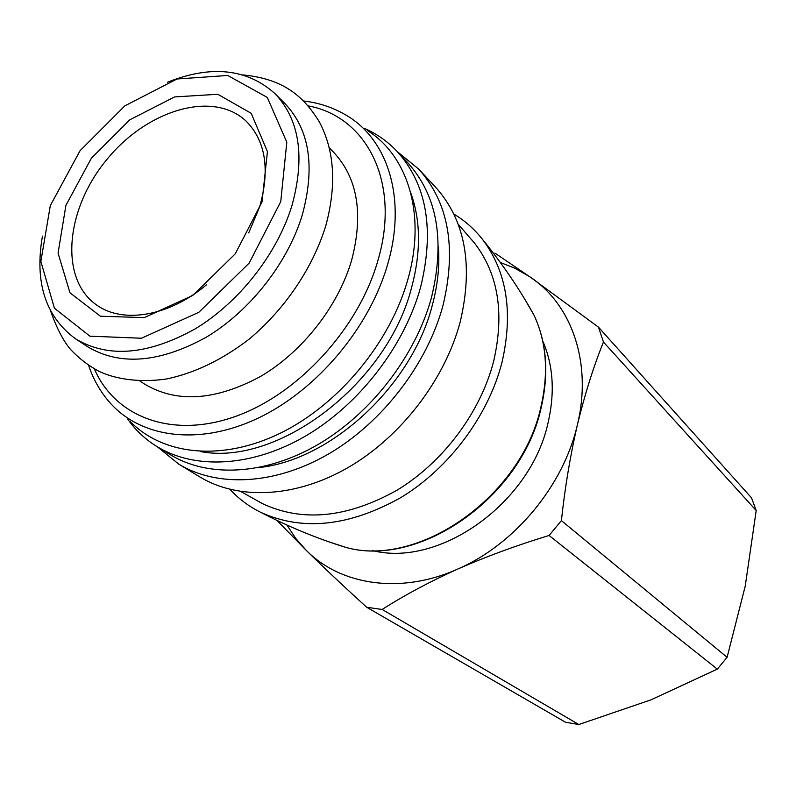 <?xml version="1.0" encoding="UTF-8"?>
<svg xmlns="http://www.w3.org/2000/svg" width="796" height="796" viewBox="0 0 796 796"><rect width="100%" height="100%" fill="white"/><g stroke="black" fill="none" stroke-linecap="round" stroke-linejoin="round"><path stroke-width="1.19" d="M286.908 525.022L295.754 538.434L306.321 550.434C324.081 567.886 344.22 586.831 366.737 607.278L565.508 722.231L578.811 724.529L650.929 699.853L717.315 669.118L727.106 657.307L745.225 586.145L756.2 510.554L751.514 497.848L598.502 327.186L529.549 276.58L514.345 267.993L500.336 262.511M276.938 520.395L306.321 550.434C340.927 585.408 401.035 594.632 457.949 568.961C486.555 556.414 516.942 545.25 549.091 535.479L561.399 520.624C564.951 487.46 570.304 455.461 577.438 424.606C592.224 363.643 572.215 305.823 531.609 277.993L494.923 253.108M366.737 607.278L382.16 609.457C404.398 595.239 429.661 581.737 457.949 568.961C514.922 544.265 563.618 485.47 577.438 424.606C584.871 394.09 593.547 366.568 603.458 342.041L598.502 327.186M756.2 510.554L603.458 342.041M727.106 657.307L561.399 520.624M717.315 669.118L549.091 535.479M578.811 724.529L382.16 609.457M248.71 232.9L259.655 206.87C270.152 169.508 265.655 140.942 246.163 121.181C213.01 89.679 146.454 110.137 106.306 160.175C65.521 209.686 59.083 279.018 96.674 305.037C122.843 323.982 168.971 316.43 206.572 284.729M262.013 201.995L267.436 151.598L251.208 113.331L217.796 94.266L174.553 96.943L129.798 119.808L91.391 158.205L65.919 205.358L58.068 253.128L69.968 292.799L100.425 316.231L144.285 317.614L192.791 295.435L235.248 253.834L262.013 201.995M280.739 201.677L286.809 142.205L267.277 97.41L227.736 75.471L177.011 78.993L124.803 105.888L80.078 150.683L50.297 205.627L40.865 261.476L54.427 308.201L89.878 336.171L141.459 338.24L198.841 312.301L249.168 263.088L280.739 201.677M42.457 236.114C34.417 282.341 45.432 316.569 75.511 338.807C108.077 358.349 147.966 355.046 195.159 328.887C239.118 302.42 277.137 253.964 291.923 205.647C305.286 156.991 299.614 119.629 274.899 93.56C246.999 68.655 211.239 64.854 167.628 82.167M75.511 338.807L87.361 346.578C119.878 366.1 159.558 362.946 206.423 337.116C250.063 310.987 287.704 262.998 302.251 215.049C315.375 166.762 309.604 129.609 284.928 103.579L274.899 93.56M139.867 381.005L144.285 383.901C176.453 403.254 215.149 400.806 260.372 376.548C302.45 351.961 338.27 306.231 351.683 260.083C363.722 213.577 357.523 177.448 333.076 151.688L329.345 147.956M130.544 421.82C163.518 455.372 222.482 461.67 280.889 432.915C339.205 404.179 390.567 341.991 408 278.938C426.258 214.592 407.98 155.907 367.394 130.504M200.254 451.501C277.595 466.844 387.582 383.732 411.731 287.028C421.084 251.755 420.736 220.303 410.686 192.682M127.947 419.482C135.798 430.457 145.509 439.501 157.081 446.636C195.129 469.929 252.581 467.123 306.132 435.701C359.593 404.199 404.497 345.862 420.616 287.177C434.646 229.626 426.805 184.374 397.105 151.409C387.761 141.549 376.926 133.887 364.578 128.435M157.081 446.636L170.274 454.695C208.214 477.918 265.277 475.292 318.34 444.327C371.314 413.273 415.681 355.613 431.492 297.485C445.223 240.472 437.293 195.537 407.691 162.683L397.105 151.409M258.66 467.6C331.066 460.257 412.069 385.483 432.327 305.166C437.81 284.759 439.82 265.227 438.357 246.581M157.439 446.855L178.792 464.158C217.378 487.64 275.207 485.043 328.877 453.79C382.448 422.447 427.193 364.2 443.014 305.415C456.725 247.884 448.616 202.443 418.686 169.09L397.393 151.718M178.792 464.158L199.836 476.933C238.213 500.286 295.406 497.988 348.27 467.451C401.035 436.835 444.904 379.692 460.237 321.803C473.501 265.148 465.252 220.243 435.492 187.09L418.686 169.09M258.491 501.49L262.69 503.739C302.659 522.365 347.414 517.868 396.955 490.246C443.093 462.357 480.515 412.348 493.62 361.334C504.664 313.405 498.306 274.013 474.555 243.148L471.501 239.496M230.014 489.411C238.671 498.823 248.859 506.445 260.59 512.276C302.54 531.42 349.394 526.455 401.154 497.4C449.362 468.058 488.386 415.671 501.997 362.309C513.39 312.559 506.883 271.575 482.485 239.347C474.386 229.059 464.844 220.641 453.869 214.084M372.339 550.534C439.422 567.807 530.813 503.122 548.076 422.696C555.041 392.478 553.26 365.225 542.753 340.947M94.376 368.936C115.032 416.825 171.478 439.014 234.8 416.676C298.022 394.557 358.817 328.43 377.991 260.242C400.965 182.364 366.727 116.594 308.241 105.888M88.635 365.434C93.381 379.573 100.465 391.97 109.888 402.657C141.011 438.029 199.488 446.128 258.471 417.98C317.375 389.871 370.021 327.066 387.911 263.426C407.035 197.309 387.204 137.718 344.419 114.196C332.041 107.142 318.45 102.744 303.654 100.983M328.748 541.778L345.474 547.28C418.417 568.394 521.539 496.714 540.872 407.134C548.802 372.807 546.544 342.19 534.076 315.296L525.28 300.052M242.86 74.894C282.53 78.834 302.848 95.122 319.395 121.947C334.599 150.832 336.708 185.538 325.703 226.074C312.599 268.322 284.64 309.594 248.869 339.365C221.885 359.981 194.393 373.195 166.384 378.995C138.464 383.065 114.355 378.687 98.833 371.254C88.038 365.374 78.525 358.011 70.287 349.165C63.202 340.688 56.665 328.051 50.695 311.256M474.555 243.148L458.207 224.273M262.69 503.739L240.87 491.58M260.59 512.276C289.097 526.972 317.395 538.643 345.474 547.28C419.174 568.543 521.897 497.261 541.151 407.741C549.071 373.324 546.713 342.509 534.076 315.296C519.888 289.575 502.694 264.262 482.485 239.347"/></g></svg>
